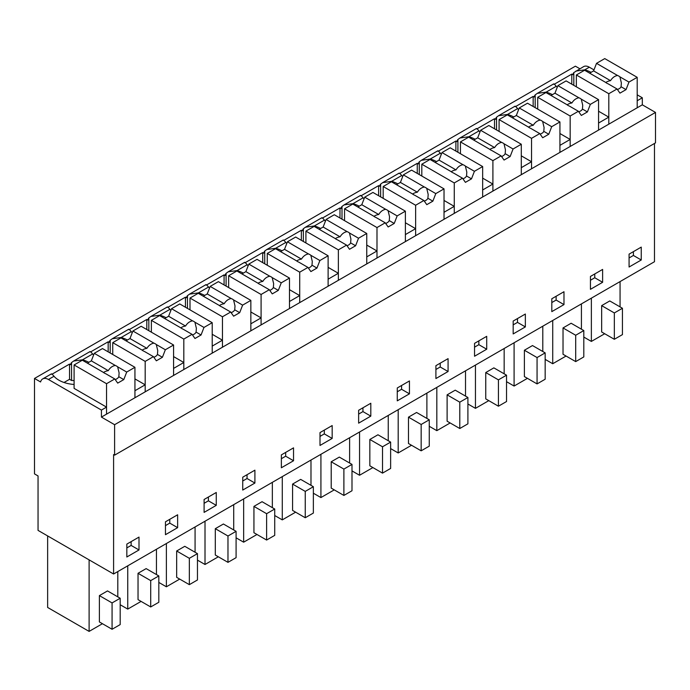 <?xml version="1.0" encoding="UTF-8"?>
<svg xmlns="http://www.w3.org/2000/svg" width="690" height="690" viewBox="0 0 690 690"><rect width="100%" height="100%" fill="white"/><g stroke="black" fill="none" stroke-linecap="round" stroke-linejoin="round"><path stroke-width="1.03" d="M654.482 143.46L654.482 261.717L113.591 574.002L113.591 454.563L114.609 455.15L655.5 142.873L655.5 112.427L642.321 104.82L642.321 97.79L637.198 94.832M579.885 68.776L575.391 66.18L34.5 378.456L40.581 381.967A11.471 6.624 -120 0 1 42.702 378.913L51.414 373.877M554.294 84.215L571.794 74.106L572.803 74.692A11.471 6.624 60 0 1 573.821 72.588L583.593 66.628A11.471 6.624 60 0 1 589.329 67.197L593.986 69.888M642.321 104.82L101.43 417.096L114.609 424.704L655.5 112.427M642.321 97.79L637.198 100.749L637.198 107.769L637.198 77.332L604.75 58.598L596.522 63.342L593.59 70.889L589.648 73.166M114.609 455.15L114.609 424.704M641.252 247.115L629.082 254.136L629.082 267.021L641.252 259.992L641.252 247.115M409.446 393.826L409.446 380.949L397.276 387.97L397.276 400.856L409.446 393.826L401.58 389.289L401.58 385.486M435.908 365.666L435.908 378.551L448.077 371.522L448.077 358.645L435.908 365.666M332.175 438.435L332.175 425.558L320.005 432.587L320.005 445.464L332.175 438.435L324.317 433.898L324.317 430.094M358.636 410.283L358.636 423.16L370.806 416.13L370.806 403.253L358.636 410.283M563.98 304.601L563.98 291.723L551.81 298.753L551.81 311.63L563.98 304.601L556.123 300.064L556.123 296.26M602.62 282.296L602.62 269.419L590.45 276.44L590.45 289.326L602.62 282.296L594.763 277.76L594.763 273.956M474.548 343.361L474.548 356.238L486.709 349.218L486.709 336.332L474.548 343.361M525.349 326.913L525.349 314.028L513.179 321.057L513.179 333.934L525.349 326.913L517.491 322.377L517.491 318.564M204.102 512.385L216.263 505.356L216.263 492.479L204.102 499.5L204.102 512.385M177.632 514.783L165.462 521.804L165.462 534.69L177.632 527.66L177.632 514.783M281.365 467.768L293.535 460.748L293.535 447.862L281.365 454.891L281.365 467.768M254.903 470.166L242.733 477.195L242.733 490.073L254.903 483.052L254.903 470.166M126.831 556.994L139.001 549.965L139.001 537.087L126.831 544.117L126.831 556.994M113.591 574.002L38.045 530.386L38.045 475.936L34.5 473.883L34.5 378.456M110.202 353.021L110.202 340.256A11.471 6.624 60 0 0 109.184 342.361L108.166 341.783L90.675 351.883M148.833 330.717L148.833 317.952A11.471 6.624 60 0 0 147.815 320.057L146.806 319.47L129.306 329.579M187.464 308.404L187.464 295.648A11.471 6.624 60 0 0 186.455 297.752L185.438 297.166L167.946 307.266M226.104 286.1L226.104 273.335A11.471 6.624 60 0 0 225.087 275.448L224.078 274.862L206.577 284.961M264.736 263.796L264.736 251.031A11.471 6.624 60 0 0 263.727 253.144L262.709 252.557L245.209 262.657M303.376 241.491L303.376 228.726A11.471 6.624 60 0 0 302.358 230.839L301.349 230.253L283.849 240.353M342.007 219.187L342.007 206.422A11.471 6.624 60 0 0 340.998 208.527L339.98 207.94L322.48 218.049M380.647 196.883L380.647 184.118A11.471 6.624 60 0 0 379.629 186.222L378.612 185.636L361.12 195.744M419.279 174.57L419.279 161.814A11.471 6.624 60 0 0 418.261 163.918L417.252 163.332L399.752 173.432M457.91 152.266L457.91 139.501A11.471 6.624 60 0 0 456.901 141.614L455.883 141.027L438.392 151.127M496.55 129.962L496.55 117.197A11.471 6.624 60 0 0 495.532 119.31L494.523 118.723L477.023 128.823M535.181 107.657L535.181 94.892A11.471 6.624 60 0 0 534.172 96.997L533.154 96.419L515.654 106.519M69.535 364.087L69.535 379.31L71.562 380.475L71.562 362.561A11.471 6.624 60 0 0 70.552 364.674L69.535 364.087L52.035 374.187M575.891 71.079L584.775 69.828L589.329 67.197M591.054 72.355A25.996 15.008 0 0 0 584.775 69.828L584.775 70.354M576.357 86.811L576.357 74.986L584.585 70.233L605.613 82.377A8.608 4.968 -0 0 0 607.968 83.74L617.033 88.975L608.804 93.719L608.804 124.166L608.804 117.136L603.681 120.095L598.558 123.053L598.558 130.082L598.558 99.636L566.111 80.903L557.882 85.646L554.958 93.193L551.017 95.47M537.717 109.124L537.717 97.29L545.945 92.546L566.973 104.682A8.608 4.968 -0 0 0 569.328 106.044L578.393 111.28L570.164 116.024L570.164 146.47L570.164 139.449L559.926 145.357L559.926 152.387L559.926 121.94L527.479 103.207L519.251 107.959L516.318 115.497L512.385 117.774M499.086 131.428L499.086 119.603L507.314 114.85L528.342 126.995A8.608 4.968 -0 0 0 530.696 128.349L539.761 133.584L531.533 138.336L531.533 168.774L531.533 161.753L521.295 167.661L521.295 174.691L521.295 144.245L488.839 125.511L480.611 130.263L477.687 137.81L473.745 140.079M460.446 153.732L460.446 141.907L468.674 137.155L489.71 149.299A8.608 4.968 -0 0 0 492.056 150.653L501.121 155.888L492.902 160.641L492.902 191.087L492.902 184.058L482.655 189.974L482.655 196.995L482.655 166.549L450.208 147.815L441.98 152.568L439.056 160.114L435.114 162.392M421.814 176.036L421.814 164.211L430.043 159.459L451.07 171.603A8.608 4.968 -0 0 0 453.425 172.957L462.49 178.192L454.261 182.945L454.261 213.391L454.261 206.362L444.024 212.279L444.024 219.299L444.024 188.862L411.568 170.12L403.348 174.872L400.416 182.419L396.474 184.696M383.183 198.341L383.183 186.516L391.403 181.763L412.439 193.907A8.608 4.968 -0 0 0 414.794 195.27L423.858 200.497L415.63 205.249L415.63 235.695L415.63 228.666L405.384 234.583L405.384 241.604L405.384 211.166L372.936 192.432L364.708 197.176L361.784 204.723L357.843 207M344.543 220.645L344.543 208.82L352.771 204.076L373.799 216.212A8.608 4.968 -0 0 0 376.154 217.574L385.218 222.81L376.99 227.553L376.99 258L376.99 250.979L366.752 256.887L366.752 263.916L366.752 233.47L334.305 214.737L326.077 219.489L323.144 227.027L319.203 229.304M305.912 242.958L305.912 231.124L314.14 226.38L335.168 238.516A8.608 4.968 -0 0 0 337.522 239.879L346.587 245.114L338.359 249.866L338.359 280.304L338.359 273.283L333.236 276.233L328.112 279.191L328.112 286.221L328.112 255.774L295.665 237.041L287.437 241.793L284.513 249.332L280.571 251.609M267.272 265.262L267.272 253.437L275.5 248.685L296.528 260.829A8.608 4.968 -0 0 0 298.882 262.183L307.947 267.418L299.719 272.171L299.719 302.608L299.719 295.587L289.481 301.495L289.481 308.525L289.481 278.079L257.034 259.345L248.805 264.098L245.881 271.644L241.94 273.913M228.64 287.566L228.64 275.741L236.868 270.989L257.896 283.133A8.608 4.968 -0 0 0 260.251 284.487L269.316 289.722L261.087 294.475L261.087 324.921L261.087 317.892L250.849 323.808L250.849 330.829L250.849 300.383L218.394 281.649L210.165 286.402L207.242 293.949L203.3 296.226M190 309.87L190 298.046L198.228 293.293L219.265 305.437A8.608 4.968 -0 0 0 221.611 306.8L230.684 312.027L222.456 316.779L222.456 347.225L222.456 340.196L212.209 346.113L212.209 353.133L212.209 322.696L179.762 303.954L171.534 308.706L168.61 316.253L164.668 318.53M151.369 332.175L151.369 320.35L159.597 315.597L180.625 327.741A8.608 4.968 -0 0 0 182.979 329.104L192.044 334.331L183.816 339.083L183.816 369.53L183.816 362.5L178.693 365.459L173.578 368.417L173.578 375.446L173.578 345L141.131 326.267L132.903 331.01L129.97 338.557L126.029 340.834M87.397 363.138L91.339 360.861L94.263 353.323L102.491 348.571L134.938 367.304L134.938 397.751L134.938 390.721L140.061 387.763L145.185 384.813L145.185 391.834L145.185 361.388L153.413 356.644L156.337 360.81L162.417 357.291L165.35 349.752L156.285 344.517A8.608 4.968 -0 0 0 153.93 343.154C151.093 343.62 148.755 345.354 146.91 348.338A8.608 4.968 -0 0 0 144.262 349.045A8.608 4.968 -0 0 0 142.183 350.21M106.545 407.117L74.097 388.384L74.097 364.958L82.326 360.214L103.353 372.359A8.608 4.968 -0 0 0 105.708 373.713L114.773 378.948L106.545 383.7L106.545 414.138L106.545 407.117L101.43 410.076L48.438 379.483A11.471 6.624 -120 0 0 42.702 378.913M101.43 417.096L101.43 410.076M641.252 259.992L633.394 255.455L633.394 251.652M629.082 257.948L633.394 255.455M397.276 391.782L401.58 389.289M448.077 371.522L440.22 366.985L440.22 363.182M435.908 369.469L440.22 366.985M320.005 436.391L324.317 433.898M370.806 416.13L362.949 411.594L362.949 407.79M358.636 414.086L362.949 411.594M551.81 302.556L556.123 300.064M590.45 280.252L594.763 277.76M486.709 349.218L478.851 344.681L478.851 340.877M474.548 347.165L478.851 344.681M513.179 324.861L517.491 322.377M204.102 503.303L208.406 500.819L208.406 497.016M216.263 505.356L208.406 500.819M177.632 527.66L169.775 523.124L169.775 519.32M165.462 525.616L169.775 523.124M281.365 458.695L285.677 456.211L285.677 452.399M293.535 460.748L285.677 456.211M254.903 483.052L247.046 478.515L247.046 474.711M242.733 480.999L247.046 478.515M126.831 547.92L131.135 545.428L131.135 541.624M139.001 549.965L131.135 545.428M620.06 306.886L620.06 281.598M604.699 333.736L591.365 341.429L583.809 337.065M591.365 341.429L591.365 298.166M609.77 300.944L601.654 305.627L614.333 312.95L622.44 308.266L609.77 300.944M622.44 308.266L622.44 334.607L614.333 339.29L601.654 331.976L601.654 305.627M372.885 467.57L359.55 475.263L351.995 470.899M359.55 475.263L359.55 432M388.246 440.72L388.246 415.432M377.956 434.778L369.84 439.461L382.519 446.784L390.635 442.1L377.956 434.778M390.635 442.1L390.635 468.441L382.519 473.124L369.84 465.81L369.84 439.461M411.525 445.257L398.19 452.959L390.635 448.595M398.19 452.959L398.19 409.696M426.886 418.416L426.886 393.128M416.588 412.473L408.48 417.157L421.159 424.479L429.266 419.796L416.588 412.473M429.266 419.796L429.266 446.137L421.159 450.82L408.48 443.506L408.48 417.157M310.983 485.337L310.983 460.04M295.613 512.178L282.279 519.88L274.724 515.516M282.279 519.88L282.279 476.609M300.685 479.395L292.577 484.078L305.247 491.392L313.363 486.709L300.685 479.395M313.363 486.709L313.363 513.058L305.247 517.741L292.577 510.419L292.577 484.078M349.614 463.025L349.614 437.736M334.253 489.874L320.919 497.568L313.363 493.212M320.919 497.568L320.919 454.305M339.325 457.091L331.209 461.774L343.887 469.088L351.995 464.405L339.325 457.091M351.995 464.405L351.995 490.754L343.887 495.437L331.209 488.115L331.209 461.774M527.427 378.344L514.093 386.046L506.538 381.682M514.093 386.046L514.093 342.775M542.789 351.503L542.789 326.206M532.499 345.561L524.383 350.244L537.062 357.558L545.169 352.875L532.499 345.561M545.169 352.875L545.169 379.224L537.062 383.907L524.383 376.585L524.383 350.244M566.059 356.04L552.725 363.734L545.169 359.378M552.725 363.734L552.725 320.471M581.42 329.19L581.42 303.902M571.13 323.248L563.023 327.94L575.693 335.254L583.809 330.57L571.13 323.248M583.809 330.57L583.809 356.92L575.693 361.603L563.023 354.281L563.023 327.94M450.156 422.953L436.822 430.655L429.266 426.291M436.822 430.655L436.822 387.383M465.517 396.112L465.517 370.823M455.227 390.169L447.111 394.853L459.79 402.175L467.906 397.483L455.227 390.169M467.906 397.483L467.906 423.832L459.79 428.516L447.111 421.202L447.111 394.853M488.787 400.649L475.453 408.351L467.906 403.986M475.453 408.351L475.453 365.079M504.157 373.808L504.157 348.51M493.859 367.865L485.751 372.548L498.422 379.862L506.538 375.179L493.859 367.865M506.538 375.179L506.538 401.528L498.422 406.212L485.751 398.889L485.751 372.548M179.711 579.091L166.376 586.793L158.821 582.429M166.376 586.793L166.376 543.53M195.072 552.25L195.072 526.962M184.782 546.308L176.666 550.991L189.345 558.314L197.461 553.63L184.782 546.308M197.461 553.63L197.461 579.971L189.345 584.654L176.666 577.34L176.666 550.991M141.079 601.404L127.745 609.098L120.189 604.742M127.745 609.098L127.745 565.835M156.44 574.554L156.44 549.266M146.142 568.612L138.035 573.295L150.713 580.618L158.821 575.934L146.142 568.612M158.821 575.934L158.821 602.275L150.713 606.959L138.035 599.644L138.035 573.295M256.982 534.483L243.648 542.185L243.648 498.913M272.343 507.642L272.343 482.345M262.053 501.699L253.937 506.382L266.616 513.696L274.724 509.013L262.053 501.699M274.724 509.013L274.724 535.362L266.616 540.046L253.937 532.723L253.937 506.382M243.648 542.185L236.092 537.82M218.342 556.787L205.008 564.489L205.008 521.226M233.712 529.946L233.712 504.657M223.413 524.003L215.306 528.687L227.976 536.009L236.092 531.326L223.413 524.003M236.092 531.326L236.092 557.667L227.976 562.35L215.306 555.036L215.306 528.687M205.008 564.489L197.461 560.125M102.439 623.708L89.105 631.402L89.105 559.866M117.8 596.867L117.8 571.57M107.511 590.925L99.394 595.608L112.073 602.922L120.189 598.239L107.511 590.925M120.189 598.239L120.189 624.588L112.073 629.271L99.394 621.949L99.394 595.608M89.105 631.402L47.636 607.459L47.636 535.914M89.916 351.969C89.847 351.038 90.752 351.702 92.641 353.961A25.996 15.008 0 0 0 93.616 354.988M108.166 341.783L108.166 351.848M110.202 340.256L112.272 338.747L121.155 337.496L131.273 331.657A25.996 15.008 0 0 0 132.247 332.684M128.556 329.656C128.478 328.725 129.392 329.389 131.273 331.657M146.806 319.47L146.806 329.544M148.833 317.952L150.912 316.443L159.795 315.192L169.913 309.353A25.996 15.008 0 0 0 170.887 310.379M167.187 307.352C167.118 306.42 168.024 307.085 169.913 309.353M185.438 297.166L185.438 307.24M187.464 295.648L189.543 294.138L198.427 292.888L208.544 287.04A25.996 15.008 0 0 0 209.518 288.075M205.818 285.048C205.749 284.116 206.655 284.78 208.544 287.04M224.078 274.862L224.078 284.927M226.104 273.335L228.174 271.826L237.067 270.575L247.175 264.736A25.996 15.008 0 0 0 248.159 265.771M244.458 262.743C244.389 261.812 245.295 262.476 247.175 264.736M262.709 252.557L262.709 262.623M264.736 251.031L266.814 249.521L275.698 248.271L285.815 242.431A25.996 15.008 0 0 0 286.79 243.458M283.09 240.439C283.021 239.508 283.926 240.172 285.815 242.431M301.349 230.253L301.349 240.318M303.376 228.726L305.446 227.217L314.329 225.966L324.447 220.127A25.996 15.008 0 0 0 325.43 221.154M321.73 218.135C321.652 217.195 322.566 217.868 324.447 220.127M339.98 207.94L339.98 218.014M342.007 206.422L344.086 204.913L352.97 203.662L363.087 197.823A25.996 15.008 0 0 0 364.061 198.849M360.361 195.822C360.292 194.891 361.198 195.555 363.087 197.823M378.612 185.636L378.612 195.71M380.647 184.118L382.717 182.609L391.601 181.358L401.718 175.519A25.996 15.008 0 0 0 402.693 176.545M399.001 173.518C398.923 172.586 399.829 173.25 401.718 175.519M417.252 163.332L417.252 173.406M419.279 161.814L421.357 160.304L430.241 159.045L440.358 153.206A25.996 15.008 0 0 0 441.333 154.241M437.632 151.214C437.564 150.282 438.469 150.946 440.358 153.206M455.883 141.027L455.883 151.093M457.91 139.501L459.989 137.991L468.872 136.741L478.989 130.902A25.996 15.008 0 0 0 479.964 131.937M476.264 128.909C476.195 127.978 477.101 128.642 478.989 130.902M494.523 118.723L494.523 128.788M496.55 117.197L498.62 115.687L507.512 114.437L517.621 108.597A25.996 15.008 0 0 0 518.604 109.624M514.904 106.605C514.835 105.674 515.741 106.338 517.621 108.597M533.154 96.419L533.154 106.484M535.181 94.892L537.26 93.383L546.144 92.132L556.261 86.293A25.996 15.008 0 0 0 557.235 87.32M553.535 84.292C553.466 83.361 554.372 84.033 556.261 86.293M571.794 74.106L571.794 84.18M573.821 72.588L573.821 85.353M51.284 374.273C51.207 373.342 52.121 374.006 54.001 376.266A25.996 15.008 0 0 0 74.097 384.468M69.535 379.31L64.023 382.484M71.562 362.561L73.64 361.051L82.524 359.801L92.641 353.961M552.414 94.659A25.996 15.008 0 0 0 546.144 92.132L546.144 92.658M608.804 117.136L598.558 111.228M570.164 139.449L559.926 133.532M513.783 116.972A25.996 15.008 0 0 0 507.512 114.437L507.512 114.963M531.533 161.753L521.295 155.837M475.143 139.276A25.996 15.008 0 0 0 468.872 136.741L468.872 137.267M492.902 184.058L482.655 178.141M436.511 161.581A25.996 15.008 0 0 0 430.241 159.045L430.241 159.571M454.261 206.362L444.024 200.454M397.871 183.885A25.996 15.008 0 0 0 391.601 181.358L391.601 181.884M415.63 228.666L405.384 222.758M359.24 206.189A25.996 15.008 0 0 0 352.97 203.662L352.97 204.188M376.99 250.979L366.752 245.062M320.609 228.494A25.996 15.008 0 0 0 314.329 225.966L314.329 226.493M338.359 273.283L328.112 267.366M281.969 250.806A25.996 15.008 0 0 0 275.698 248.271L275.698 248.797M299.719 295.587L289.481 289.671M243.337 273.111A25.996 15.008 0 0 0 237.067 270.575L237.067 271.101M261.087 317.892L250.849 311.975M204.697 295.415A25.996 15.008 0 0 0 198.427 292.888L198.427 293.405M222.456 340.196L212.209 334.288M166.066 317.719A25.996 15.008 0 0 0 159.795 315.192L159.795 315.718M183.816 362.5L173.578 356.592M127.426 340.023A25.996 15.008 0 0 0 121.155 337.496L121.155 338.022M145.185 384.813L134.938 378.896M88.794 362.328A25.996 15.008 0 0 0 82.524 359.801L82.524 360.327M74.097 380.587A25.979 14.999 0 0 0 71.562 380.475M614.333 339.29L614.333 312.95M382.519 473.124L382.519 446.784M421.159 450.82L421.159 424.479M305.247 517.741L305.247 491.392M343.887 495.437L343.887 469.088M537.062 383.907L537.062 357.558M575.693 361.603L575.693 335.254M459.79 428.516L459.79 402.175M498.422 406.212L498.422 379.862M189.345 584.654L189.345 558.314M150.713 606.959L150.713 580.618M266.616 540.046L266.616 513.696M227.976 562.35L227.976 536.009M112.073 629.271L112.073 602.922M596.522 63.342L617.55 75.486A8.608 4.968 -0 0 1 619.905 76.849L628.97 82.076L626.046 89.622L619.956 93.133L617.033 88.975M637.198 77.332L628.97 82.076M576.357 74.986L608.804 93.719M617.55 75.486C614.712 75.952 612.375 77.685 610.529 80.67A8.608 4.968 -0 0 0 607.881 81.377A8.608 4.968 -0 0 0 605.803 82.541M617.481 89.614L619.844 88.285A8.608 4.968 -0 0 0 621.069 86.75L626.046 89.622M619.905 76.849L621.362 82.947L621.069 86.75M593.59 70.889L610.529 80.67M557.882 85.646L578.919 97.79A8.608 4.968 -0 0 1 581.273 99.153L590.338 104.388L587.406 111.927L581.325 115.446L578.393 111.28M598.558 99.636L590.338 104.388M537.717 97.29L570.164 116.024M578.919 97.79C576.081 98.265 573.735 99.99 571.898 102.974A8.608 4.968 -0 0 0 569.25 103.681A8.608 4.968 -0 0 0 567.171 104.846M578.85 111.918L581.213 110.59A8.608 4.968 -0 0 0 582.438 109.055L587.406 111.927M581.273 99.153L582.731 105.251L582.438 109.055M554.958 93.193L571.898 102.974M519.251 107.959L540.279 120.095A8.608 4.968 -0 0 1 542.633 121.457L551.698 126.693L548.774 134.239L542.685 137.75L539.761 133.584M559.926 121.94L551.698 126.693M499.086 119.603L531.533 138.336M540.279 120.095C537.441 120.569 535.104 122.294 533.258 125.278A8.608 4.968 -0 0 0 530.61 125.985A8.608 4.968 -0 0 0 528.54 127.15M540.21 134.231L542.573 132.894A8.608 4.968 -0 0 0 543.798 131.367L548.774 134.239M542.633 121.457L544.091 127.555L543.798 131.367M516.318 115.497L533.258 125.278M480.611 130.263L501.647 142.407A8.608 4.968 -0 0 1 504.002 143.762L513.067 148.997L510.134 156.544L504.054 160.054L501.121 155.888M521.295 144.245L513.067 148.997M460.446 141.907L492.902 160.641M501.647 142.407C498.81 142.873 496.464 144.598 494.627 147.582A8.608 4.968 -0 0 0 491.979 148.29A8.608 4.968 -0 0 0 489.9 149.454M501.578 156.535A8.608 4.968 -0 0 0 503.942 155.198A8.608 4.968 -0 0 0 505.166 153.672L510.134 156.544M504.002 143.762L505.459 149.868L505.166 153.672M477.687 137.81L494.627 147.582M441.98 152.568L463.007 164.712A8.608 4.968 -0 0 1 465.362 166.066L474.427 171.301L471.503 178.848L465.414 182.358L462.49 178.192M482.655 166.549L474.427 171.301M421.814 164.211L454.261 182.945M463.007 164.712C460.17 165.177 457.832 166.902 455.995 169.895A8.608 4.968 -0 0 0 453.339 170.594A8.608 4.968 -0 0 0 451.269 171.767M462.947 178.839A8.608 4.968 -0 0 0 465.31 177.503A8.608 4.968 -0 0 0 466.526 175.976L471.503 178.848M465.362 166.066L466.82 172.172L466.526 175.976M439.056 160.114L455.995 169.895M403.348 174.872L424.376 187.016A8.608 4.968 -0 0 1 426.731 188.37L435.795 193.605L432.863 201.152L426.782 204.663L423.858 200.497M444.024 188.862L435.795 193.605M383.183 186.516L415.63 205.249M424.376 187.016C421.538 187.482 419.201 189.207 417.355 192.2A8.608 4.968 -0 0 0 414.707 192.907A8.608 4.968 -0 0 0 412.629 194.071M424.307 201.144A8.608 4.968 -0 0 0 426.67 199.815A8.608 4.968 -0 0 0 427.895 198.28L432.863 201.152M426.731 188.37L428.188 194.476L427.895 198.28M400.416 182.419L417.355 192.2M364.708 197.176L385.745 209.32A8.608 4.968 -0 0 1 388.091 210.683L397.155 215.91L394.231 223.457L388.151 226.967L385.218 222.81M405.384 211.166L397.155 215.91M344.543 208.82L376.99 227.553M385.745 209.32C382.898 209.786 380.561 211.52 378.724 214.504A8.608 4.968 -0 0 0 376.067 215.211A8.608 4.968 -0 0 0 373.997 216.375M385.676 223.457A8.608 4.968 -0 0 0 388.039 222.12A8.608 4.968 -0 0 0 389.255 220.584L394.231 223.457M388.091 210.683L389.548 216.781L389.255 220.584M361.784 204.723L378.724 214.504M326.077 219.489L347.105 231.624A8.608 4.968 -0 0 1 349.459 232.987L358.524 238.222L355.6 245.761L349.511 249.28L346.587 245.114M366.752 233.47L358.524 238.222M305.912 231.124L338.359 249.866M347.105 231.624C344.267 232.099 341.93 233.824 340.084 236.808A8.608 4.968 -0 0 0 337.436 237.515A8.608 4.968 -0 0 0 335.357 238.68M347.036 245.761A8.608 4.968 -0 0 0 349.399 244.424A8.608 4.968 -0 0 0 350.623 242.897L355.6 245.761M349.459 232.987L350.917 239.085L350.623 242.897M323.144 227.027L340.084 236.808M287.437 241.793L308.473 253.929A8.608 4.968 -0 0 1 310.828 255.291L319.893 260.527L316.96 268.074L310.88 271.584L307.947 267.418M328.112 255.774L319.893 260.527M267.272 253.437L299.719 272.171M308.473 253.929C305.636 254.403 303.289 256.128 301.452 259.112A8.608 4.968 -0 0 0 298.805 259.82A8.608 4.968 -0 0 0 296.726 260.984M308.404 268.065A8.608 4.968 -0 0 0 310.767 266.728A8.608 4.968 -0 0 0 311.992 265.202L316.96 268.074M310.828 255.291L312.285 261.389L311.992 265.202M284.513 249.332L301.452 259.112M248.805 264.098L269.833 276.241A8.608 4.968 -0 0 1 272.188 277.596L281.253 282.831L278.329 290.378L272.24 293.888L269.316 289.722M289.481 278.079L281.253 282.831M228.64 275.741L261.087 294.475M269.833 276.241C266.995 276.707 264.658 278.432 262.812 281.416A8.608 4.968 -0 0 0 260.164 282.124A8.608 4.968 -0 0 0 258.095 283.288M269.773 290.369A8.608 4.968 -0 0 0 272.136 289.032A8.608 4.968 -0 0 0 273.352 287.506L278.329 290.378M272.188 277.596L273.645 283.702L273.352 287.506M245.881 271.644L262.812 281.416M210.165 286.402L231.202 298.546A8.608 4.968 -0 0 1 233.556 299.9L242.621 305.135L239.689 312.682L233.608 316.193L230.684 312.027M250.849 300.383L242.621 305.135M190 298.046L222.456 316.779M231.202 298.546C228.364 299.012 226.018 300.737 224.181 303.729A8.608 4.968 -0 0 0 221.533 304.428A8.608 4.968 -0 0 0 219.454 305.601M231.133 312.673A8.608 4.968 -0 0 0 233.496 311.337A8.608 4.968 -0 0 0 234.721 309.81L239.689 312.682M233.556 299.9L235.014 306.006L234.721 309.81M207.242 293.949L224.181 303.729M171.534 308.706L192.562 320.85A8.608 4.968 -0 0 1 194.916 322.213L203.981 327.44L201.057 334.986L194.968 338.497L192.044 334.331M212.209 322.696L203.981 327.44M151.369 320.35L183.816 339.083M192.562 320.85C189.724 321.316 187.387 323.049 185.55 326.034A8.608 4.968 -0 0 0 182.893 326.741A8.608 4.968 -0 0 0 180.823 327.905M192.501 334.978A8.608 4.968 -0 0 0 194.865 333.649A8.608 4.968 -0 0 0 196.081 332.114L201.057 334.986M194.916 322.213L196.374 328.311L196.081 332.114M168.61 316.253L185.55 326.034M153.413 356.644L144.348 351.408A8.608 4.968 -0 0 1 141.993 350.046L120.957 337.91L112.737 342.654L112.737 354.479M173.578 345L165.35 349.752M132.903 331.01L153.93 343.154M112.737 342.654L145.185 361.388M153.861 357.291A8.608 4.968 -0 0 0 156.225 355.954A8.608 4.968 -0 0 0 157.449 354.419L162.417 357.291M156.285 344.517L157.743 350.615L157.449 354.419M129.97 338.557L146.91 348.338M94.263 353.323L115.299 365.459A8.608 4.968 -0 0 1 117.645 366.821L126.71 372.057L123.786 379.595L117.705 383.114L114.773 378.948M134.938 367.304L126.71 372.057M74.097 364.958L106.545 383.7M115.299 365.459C112.453 365.933 110.115 367.658 108.278 370.642A8.608 4.968 -0 0 0 105.622 371.349A8.608 4.968 -0 0 0 103.552 372.514M115.23 379.595A8.608 4.968 -0 0 0 117.593 378.258A8.608 4.968 -0 0 0 118.818 376.731L123.786 379.595M117.645 366.821L119.111 372.919L118.818 376.731M91.339 360.861L108.278 370.642M48.438 379.483L54.001 376.266M73.64 361.051L90.054 351.572M112.272 338.747L128.685 329.268M150.912 316.443L167.325 306.964M189.543 294.13L205.956 284.66M228.174 271.826L244.596 262.355M266.814 249.521L283.228 240.042M305.446 227.217L321.859 217.738M344.086 204.913L360.499 195.434M382.717 182.609L399.131 173.13M421.357 160.296L437.771 150.825M459.989 137.991L476.402 128.521M498.62 115.687L515.033 106.208M537.26 93.383L553.673 83.904"/></g></svg>
